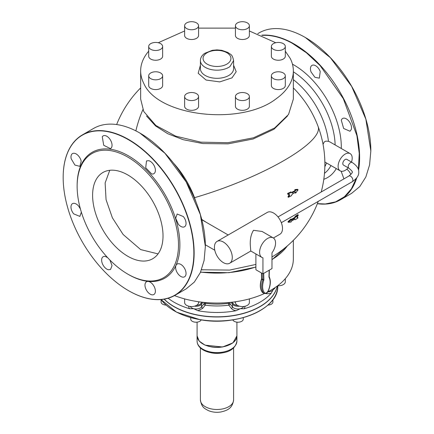 <?xml version="1.0" encoding="UTF-8"?>
<svg xmlns="http://www.w3.org/2000/svg" width="434" height="434" viewBox="0 0 434 434"><rect width="100%" height="100%" fill="white"/><g stroke="black" fill="none" stroke-linecap="round" stroke-linejoin="round"><path stroke-width="0.65" d="M351.507 162.061A9.96 5.75 120 0 0 350.129 153.603A9.96 5.75 120 0 0 345.155 154.097A9.96 5.75 120 0 0 338.645 162.869A9.96 5.75 120 0 0 340.175 170.85A9.96 5.75 120 0 0 345.155 170.356A9.96 5.75 120 0 0 348.187 167.812M346.809 159.354A3.32 1.915 120 0 0 344.254 160.238A3.32 1.915 120 0 0 342.806 163.58A3.32 1.915 120 0 0 343.495 165.099L348.893 168.218A3.32 1.915 120 0 1 348.204 166.699A3.32 1.915 120 0 1 349.652 163.358A3.32 1.915 120 0 1 352.213 162.468L346.809 159.354M323.053 144.354L324.203 141.999L325.76 141.137L328.446 141.294L329.976 141.967M262.939 273.811L271.977 268.592L271.977 252.816A11.284 6.515 -60 0 0 273.225 237.892A11.284 6.515 -60 0 0 267.583 238.45A11.284 6.515 -60 0 0 260.21 248.394A11.284 6.515 -60 0 0 261.935 257.438A11.284 6.515 -60 0 0 262.939 257.839L262.939 273.811L255.897 269.747L255.897 253.95M273.225 237.892L262.055 231.447L253.489 230.313C250.803 234.664 249.789 240.219 250.445 246.989L250.771 250.993L261.935 257.438M273.398 238L279.897 234.251A12.613 7.28 -120 0 0 282.507 228.474A12.613 7.28 -120 0 0 277 215.785A12.613 7.28 -120 0 0 267.284 212.405L217.054 241.402A12.613 7.28 -120 0 0 214.439 247.174A12.613 7.28 -120 0 0 219.946 259.868A12.613 7.28 -120 0 0 229.667 263.248A12.613 7.28 -120 0 0 232.282 257.476A12.613 7.28 -120 0 0 226.776 244.781A12.613 7.28 -120 0 0 217.054 241.402M206.101 222.213L201.729 219.403M255.897 264.442L229.602 270.089L201.512 269.769M201.815 219.75L202.26 220M287.471 116.035L273.914 129.283L253.185 138.972L228.1 143.86L202.949 143.567L183.224 139.705L167.725 133.705L155.573 125.947L146.529 116.03M288.35 197.188L287.97 196.754L289.152 194.725L287.612 194.085L287.731 193.369L288.008 194.063L289.152 194.725M287.731 193.369L290.617 192.11A106.2 61.313 180 0 1 287.861 193.586L287.612 194.085M287.84 193.965L290.856 192.251L291.713 192.615A106.411 61.438 180 0 0 294.995 190.662L291.577 192.398L290.699 191.888M294.865 190.423L294.849 189.593L295.18 189.962L295.375 191.014A106.948 61.747 180 0 1 292.093 192.967L295.234 190.803L294.865 190.423M294.892 190.233L294.941 189.821L295.022 190.309M294.849 189.593L297.615 189.305L297.8 189.886M295.364 192.327L295.397 192.338A107.768 87.847 114.4 0 1 295.228 192.75L295.359 193.011M289.614 195.202A107.426 87.717 120 0 1 288.664 197.123L289.614 195.202L289.549 194.703L289.152 194.953A106.905 87.288 120 0 1 288.198 196.873L288.529 197.226L291.377 195.761L292.245 194.085L295.581 192.099L295.858 192.555A108.261 88.248 114.4 0 1 295.69 192.973L298.049 189.902A106.769 34.188 -163.8 0 1 295.272 190.19L295.456 190.309M288.16 222.203L287.986 221.66L288.257 222.241M287.986 221.66L290.959 218.964L291.502 219.501A108.25 88.243 125.7 0 1 291.301 219.772L291.431 220.201L294.767 218.275L295.782 216.81L298.304 215.21A107.627 87.874 120 0 1 297.165 217.027L298.304 215.21M291.203 219.946L291.529 219.289L294.328 217.662L294.469 217.928L295.136 216.425L295.771 216.821L295.538 216.669L294.767 218.275M295.136 216.425L295.337 216.219L295.375 216.577A107.513 87.787 -60 0 1 294.572 217.819L294.974 218.069M298.028 215.047L295.478 216.474A107.399 62.008 0 0 0 297.995 214.868L297.849 214.608L295.337 216.219M297.583 217.879L297.74 217.575L297.963 217.949A107.344 61.975 180 0 1 295.445 219.561L295.348 219.642M296.845 216.816L297.74 217.575L296.894 217.087M295.228 192.75L295.521 193.097M298.283 214.982L297.957 214.998M288.046 245.302L271.977 259.749M255.897 267.094L229.049 272.693L200.513 272.205M294.881 190.228L297.952 189.674L298.06 189.973L297.708 189.533A106.232 34.02 -163.8 0 1 294.941 189.821M295.625 193.049L295.418 192.148M290.943 221.541L291.154 221.953A107.415 32.724 -163.1 0 1 288.518 222.208L290.964 222.024M295.445 219.566L294.588 219.284L295.402 219.631L298.001 217.928L297.068 217.19L297.963 217.949M291.154 221.953A107.827 5.018 31.9 0 0 290.975 221.817L291.219 221.264L294.648 219.241A107.513 62.073 180 0 1 291.257 221.194L291.154 221.269M294.93 219.495L294.529 219.311M285.306 51.201L290.254 58.481A76.346 44.078 180 0 1 293.346 70.894L293.346 99.077L288.529 114.484L274.695 127.943L253.581 137.762L227.855 142.705L200.763 142.146L175.716 136.151L155.877 125.486L143.746 111.489L140.654 99.077L140.654 70.894A76.346 44.078 180 0 1 148.694 51.201M292.456 64.178A66.923 38.637 60 0 1 341.287 148.499M336.279 168.604A66.923 38.637 60 0 1 323.802 179.318M288.529 197.226L291.42 195.647M290.959 221.552L291.04 222.04L288.328 222.284M291.382 219.713A107.263 61.926 0 0 0 294.469 217.928L291.295 219.935L291.431 220.201M293.346 70.894A76.346 44.078 180 0 1 276.453 98.54C241.564 126.218 157.634 116.578 143.746 83.301A76.346 44.078 180 0 1 140.654 70.894M275.736 42.733L249.376 30.977M235.434 28.118L198.566 28.118M184.624 30.977L158.264 42.733M293.346 240.338L293.346 258.979A76.346 44.078 180 0 1 267.642 291.963M264.349 293.558A76.346 44.078 180 0 1 238.494 301.277A76.346 44.078 180 0 1 174.495 295.592M271.364 46.465L271.364 56.225A6.971 4.025 0 0 0 275.666 59.941A6.971 4.025 0 0 0 283.261 59.067A6.971 4.025 0 0 0 285.306 56.225L285.306 46.465A6.971 4.025 0 0 0 280.999 42.749A6.971 4.025 0 0 0 273.404 43.622A6.971 4.025 0 0 0 271.364 46.465A6.971 4.025 0 0 0 275.666 50.187A6.971 4.025 0 0 0 283.261 49.313A6.971 4.025 0 0 0 285.306 46.465M271.364 75.804L271.364 85.558A6.971 4.025 0 0 0 278.335 89.583A6.971 4.025 0 0 0 285.306 85.558L285.306 75.804A6.971 4.025 0 0 0 278.335 71.778A6.971 4.025 0 0 0 271.364 75.804A6.971 4.025 0 0 0 278.335 79.829A6.971 4.025 0 0 0 285.306 75.804M235.434 96.543L235.434 106.303A6.971 4.025 0 0 0 237.474 109.146A6.971 4.025 0 0 0 245.074 110.019A6.971 4.025 0 0 0 249.376 106.303L249.376 96.543A6.971 4.025 0 0 0 247.331 93.701A6.971 4.025 0 0 0 239.736 92.827A6.971 4.025 0 0 0 235.434 96.543A6.971 4.025 0 0 0 237.474 99.391A6.971 4.025 0 0 0 245.074 100.265A6.971 4.025 0 0 0 249.376 96.543M184.624 96.543L184.624 106.303A6.971 4.025 0 0 0 191.595 110.328A6.971 4.025 0 0 0 198.566 106.303L198.566 96.543A6.971 4.025 0 0 0 191.595 92.518A6.971 4.025 0 0 0 184.624 96.543A6.971 4.025 0 0 0 191.595 100.569A6.971 4.025 0 0 0 198.566 96.543M148.694 75.804L148.694 85.558A6.971 4.025 0 0 0 153.001 89.279A6.971 4.025 0 0 0 160.596 88.406A6.971 4.025 0 0 0 162.636 85.558L162.636 75.804A6.971 4.025 0 0 0 158.334 72.082A6.971 4.025 0 0 0 150.739 72.955A6.971 4.025 0 0 0 148.694 75.804A6.971 4.025 0 0 0 153.001 79.52A6.971 4.025 0 0 0 160.596 78.646A6.971 4.025 0 0 0 162.636 75.804M148.694 46.465L148.694 56.225A6.971 4.025 0 0 0 155.665 60.25A6.971 4.025 0 0 0 162.636 56.225L162.636 46.465A6.971 4.025 0 0 0 155.665 42.445A6.971 4.025 0 0 0 148.694 46.465A6.971 4.025 0 0 0 155.665 50.49A6.971 4.025 0 0 0 162.636 46.465M184.624 25.725L184.624 35.48A6.971 4.025 0 0 0 186.669 38.328A6.971 4.025 0 0 0 194.264 39.201A6.971 4.025 0 0 0 198.566 35.48L198.566 25.725A6.971 4.025 0 0 0 196.526 22.877A6.971 4.025 0 0 0 188.926 22.004A6.971 4.025 0 0 0 184.624 25.725A6.971 4.025 0 0 0 186.669 28.568A6.971 4.025 0 0 0 194.264 29.441A6.971 4.025 0 0 0 198.566 25.725M235.434 25.725L235.434 35.48A6.971 4.025 0 0 0 242.405 39.505A6.971 4.025 0 0 0 249.376 35.48L249.376 25.725A6.971 4.025 0 0 0 242.405 21.7A6.971 4.025 0 0 0 235.434 25.725A6.971 4.025 0 0 0 242.405 29.751A6.971 4.025 0 0 0 249.376 25.725M277.608 285.784A6.971 4.025 0 0 0 278.335 285.805A6.971 4.025 0 0 0 285.306 281.78L285.306 278.671M249.376 298.896L249.376 302.52A6.971 4.025 180 0 1 245.074 306.241A6.971 4.025 180 0 1 237.474 305.368A6.971 4.025 180 0 1 235.434 302.52L235.434 301.755M184.624 298.896L184.624 302.52A6.971 4.025 0 0 0 191.595 306.545A6.971 4.025 0 0 0 198.566 302.52L198.566 301.755M245.226 306.203L244.266 308.748A60.744 35.067 180 0 0 271.283 293.151L273.122 289.749A5.973 3.45 180 0 1 267.816 291.876M244.266 308.748L240.246 308.726A5.973 3.45 180 0 1 233.156 307.592A5.973 3.45 180 0 1 232.662 307.136A5.973 3.45 0 0 1 232.521 306.968L232.521 304.261A5.973 3.45 0 0 0 239.459 306.171M236.101 310.701A7.302 4.215 180 0 1 232.092 309.133A7.302 4.215 180 0 1 231.485 308.574L228.767 305.145C220.922 306.236 213.078 306.236 205.233 305.145L202.683 308.373L197.899 310.701C209.904 312.941 221.969 313.066 234.1 311.064A60.744 35.067 180 0 0 236.101 310.701L240.246 308.726A5.973 3.45 180 0 0 243.713 306.475M277.288 286.022A60.744 35.067 180 0 1 234.1 315.399A60.744 35.067 180 0 1 164.258 299.145M275.156 287.536A60.744 35.067 180 0 1 274.662 288.436L273.132 289.744A5.973 3.45 180 0 0 273.132 289.733A5.973 3.45 180 0 0 273.566 288.583M168.142 298.25A60.744 35.067 180 0 0 189.734 308.748L193.754 308.726A5.973 3.45 180 0 1 190.287 306.475M197.899 310.701L193.754 308.726A5.973 3.45 180 0 0 201.479 306.968L204.023 303.74L204.023 302.417M204.061 304.022A1.329 0.987 38.3 0 1 204.023 303.74A1.329 0.765 180 0 1 205.548 303.317L205.233 305.145A1.329 0.987 38.3 0 1 204.061 304.022A1.329 0.678 163.3 0 1 205.548 303.317A48.131 27.787 180 0 0 228.452 303.317A1.329 0.765 180 0 1 229.868 303.632A1.329 0.765 180 0 1 229.977 303.74A1.329 0.987 -38.3 0 1 228.767 305.145L228.452 302.558M232.646 302.124L232.646 302.286A5.311 3.065 0 0 0 233.129 303.561A5.311 3.065 0 0 0 234.203 304.456A5.311 3.065 0 0 0 237.425 305.341M235.434 302.33A5.311 3.065 180 0 1 234.387 301.901M196.575 305.341A5.311 3.065 0 0 0 199.982 304.342A5.311 3.065 0 0 0 200.871 303.561A5.311 3.065 0 0 0 201.354 302.286L201.354 302.124M199.613 301.901A5.311 3.065 180 0 1 198.566 302.33M272.91 299.672L272.91 302.031A5.311 3.065 180 0 1 267.924 305.091M243.268 317.617L243.268 319.147A5.311 3.065 180 0 1 239.991 321.979A5.311 3.065 180 0 1 234.203 321.312A5.311 3.065 180 0 1 232.798 319.863M190.732 317.617L190.732 319.147A5.311 3.065 180 0 0 195.414 322.191A5.311 3.065 180 0 0 201.202 319.863M166.076 305.091A5.311 3.065 180 0 1 161.09 302.031L161.09 299.672M211.45 346.874A19.714 11.382 0 0 0 231.013 343.961M202.987 343.961A19.714 11.382 0 0 0 209.014 346.359M209.096 346.381A19.714 11.382 0 0 0 211.396 346.864M236.915 335.873L232.944 342.844L222.609 346.983L205.065 345.155L199.19 341.097L197.085 335.873M262.261 35.398L262.657 35.371C271.82 34.932 281.606 37.514 292.022 43.123L306.415 52.774L320.194 65.691L343.316 98.675L356.916 135.706L359.244 153.506L358.381 169.651M356.265 178.461L351.383 188.871L344.417 196.77L335.623 201.864L325.31 203.98L317.384 203.633M341.135 171.224L343.923 178.884M350.84 174.56A7.367 4.253 -120 0 0 346.782 169.195M341.308 120.278L343.652 128.497L349.994 131.242L351.312 129.44A7.367 4.253 -120 0 0 348.969 121.216A7.367 4.253 -120 0 0 342.627 118.477A7.367 4.253 -120 0 0 341.308 120.278M311.086 72.011L314.916 77.295L319.343 78.153L320.232 71.523A7.367 4.253 -120 0 0 311.975 65.388A7.367 4.253 -120 0 0 311.086 72.011M370.831 150.902A92.409 53.355 -120 0 0 370.831 150.761A92.409 53.355 -120 0 0 305.487 37.584A92.409 53.355 -120 0 0 305.417 37.541M261.74 35.176A92.61 53.469 60 0 1 262.733 35.111A92.61 53.469 60 0 1 292.158 42.879A92.61 53.469 60 0 1 358.549 170.34M356.753 177.848A92.61 53.469 60 0 1 340.43 199.797A92.61 53.469 60 0 1 325.522 204.078A92.61 53.469 60 0 1 317.352 203.703M340.43 199.797L351.649 193.32L359.791 186.56L365.846 176.985L369.573 164.953L370.831 150.923L365.846 119.111L351.649 86.382L330.404 57.727L305.346 37.503L303.377 36.402A92.61 53.469 -120 0 0 273.952 28.633A92.61 53.469 -120 0 0 259.044 32.913L257.796 33.635M128.583 290.704A92.61 53.469 -120 0 0 128.654 290.742A92.61 53.469 -120 0 0 160.048 299.612A92.61 53.469 -120 0 0 174.956 295.332L186.181 288.854L194.323 282.095L200.372 272.519L204.099 260.481L205.358 246.458L200.372 214.646L186.181 181.917L164.936 153.262L139.873 133.037L137.909 131.936A92.61 53.469 -120 0 0 108.478 124.167A92.61 53.469 -120 0 0 93.57 128.448L82.352 134.925A92.61 53.469 -120 0 0 63.169 177.322A92.61 53.469 -120 0 0 63.169 177.403M205.358 246.436A92.409 53.355 -120 0 0 205.358 246.295A92.409 53.355 -120 0 0 140.014 133.119A92.409 53.355 -120 0 0 139.943 133.075M158.047 253.895L140.681 249.599L123.137 234.501L112.39 217.825L106.053 199.667L105.131 182.936L109.775 170.291M174.956 295.332A92.61 53.469 -120 0 0 188.774 219.854A92.61 53.469 -120 0 0 126.685 138.413A92.61 53.469 -120 0 0 97.259 130.645A92.61 53.469 -120 0 0 82.352 134.925M175.841 269.254A7.367 4.253 60 0 1 177.153 264.062A7.367 4.253 60 0 1 185.839 271.641A7.367 4.253 60 0 1 184.521 276.827A7.367 4.253 60 0 1 175.841 269.254M145.612 282.615A7.367 4.253 60 0 1 146.502 281.764A7.367 4.253 60 0 1 153.311 285.127A7.367 4.253 60 0 1 154.759 293.666A7.367 4.253 60 0 1 153.869 294.523A7.367 4.253 60 0 1 147.066 291.154A7.367 4.253 60 0 1 145.612 282.615M107.589 257.59L105.375 256.494A7.367 4.253 60 0 0 103.156 256.733A7.367 4.253 60 0 0 102.359 263.601A7.367 4.253 60 0 0 108.31 269.736L110.524 269.498L112.037 265.641L109.905 260.015M80.404 208.928L78.69 206.188A7.367 4.253 60 0 0 72.505 203.644A7.367 4.253 60 0 0 73.693 213.864L79.872 216.409L81.348 212.145M71.192 158.779L74.903 165.061L79.872 166.358L81.191 161.166A7.367 4.253 60 0 0 72.505 153.593A7.367 4.253 60 0 0 71.192 158.779M102.267 136.753L103.715 145.292L110.524 148.661L111.413 147.804A7.367 4.253 60 0 0 109.965 139.265A7.367 4.253 60 0 0 103.156 135.896A7.367 4.253 60 0 0 102.267 136.753M148.721 160.683L146.502 160.922L145.705 167.784L151.656 173.925A7.367 4.253 60 0 0 153.869 173.687A7.367 4.253 60 0 0 154.667 166.819A7.367 4.253 60 0 0 148.721 160.683M183.338 216.555A7.367 4.253 60 0 1 184.521 226.776A7.367 4.253 60 0 1 178.341 224.232L175.683 218.269L177.153 214.011L183.338 216.555M144.69 189.685A49.791 28.747 60 0 1 152.703 258.735A49.791 28.747 60 0 1 110.93 241.548A49.791 28.747 60 0 1 102.918 172.499A49.791 28.747 60 0 1 144.69 189.685M159.842 299.514A92.409 53.355 60 0 1 128.513 290.661A92.409 53.355 60 0 1 63.169 177.484A92.409 53.355 60 0 1 97.189 130.905A92.409 53.355 60 0 1 126.549 138.658A92.409 53.355 60 0 1 191.578 231.854A92.409 53.355 60 0 1 159.842 299.514M152.106 280.993A71.664 41.376 -120 0 0 163.64 277.679A71.664 41.376 -120 0 0 168.376 203.964A71.664 41.376 -120 0 0 103.514 150.24A71.664 41.376 -120 0 0 91.975 153.555A71.664 41.376 -120 0 0 87.245 227.27A71.664 41.376 -120 0 0 152.106 280.993M269.151 270.225L268.966 276.849A1.329 0.765 120 0 0 269.053 277.293A0.662 0.51 -28 0 0 269.172 276.708L269.34 270.116M268.966 276.849L268.966 276.322M262.261 292.18A0.662 0.532 -40.3 0 0 262.456 292.424L263.633 293.102A3.852 2.224 120 0 0 263.981 293.395C266.313 293.65 267.789 292.738 268.402 290.666L268.261 290.677A16.232 9.374 120 0 0 269.053 277.293M263.698 273.371L263.872 279.577A0.662 0.396 178.4 0 1 262.933 279.594L262.771 273.713M263.78 280.142L262.89 279.876A16.899 9.754 120 0 0 263.633 293.102A0.662 0.532 -40.3 0 0 264.496 292.847C262.25 289.917 262.011 285.68 263.78 280.142L263.872 279.577M264.496 292.847C265.749 293.666 267.002 292.945 268.261 290.677M262.809 292.717L262.342 292.332C259.933 289.131 259.657 284.682 261.507 278.981L261.713 279.198A16.899 9.754 120 0 0 262.456 292.424A3.852 2.224 120 0 0 262.809 292.717L263.981 293.395M261.507 278.981L261.566 278.644A0.662 0.396 -1.6 0 0 261.762 278.916A0.662 0.385 120 0 1 261.713 279.198L262.89 279.876A0.662 0.385 120 0 0 262.933 279.594L261.762 278.916L261.594 273.035M321.214 191.996A107.876 107.876 0 0 0 318.122 126.544A107.876 24.798 159.6 0 1 301.983 148.835A107.876 24.798 159.6 0 1 259.858 173.041A107.876 24.798 159.6 0 1 194.519 197.682A63.31 36.554 -120 0 0 173.638 163.287M196.043 202.092L194.519 197.682M202.949 269.937A107.876 84.516 -93.1 0 1 201.582 269.585M297.615 189.305L297.708 189.956M295.147 192.235L294.984 192.653M288.252 197.242L287.97 196.754M291.203 219.311L290.959 218.964M297.974 215.009L297.849 214.608M297.436 217.944L297.691 217.309M294.746 219.582L294.133 219.23M278.015 216.94L348.893 176.02A3.32 1.915 60 0 1 351.448 176.909A3.32 1.915 60 0 1 352.896 180.251A3.32 1.915 60 0 1 352.213 181.77L281.335 222.691M318.122 126.544A107.876 107.876 0 0 0 316.592 122.665L316.592 122.665A63.31 36.554 -120 0 0 302.699 98.605L302.699 98.605A107.876 107.876 0 0 0 293.346 87.907M142.889 109.666A107.876 84.516 86.9 0 0 135.875 130.867M287.346 245.91A76.086 43.926 180 0 1 271.977 259.537M255.897 266.926A76.086 43.926 180 0 1 202.776 272.324A76.086 43.926 180 0 1 200.579 272.064M326.504 162.956A59.686 34.46 60 0 1 324.849 166.683M293.346 79.661A59.686 34.46 60 0 1 328.446 141.294M298.044 189.772L297.757 189.544L297.697 189.886M288.171 221.888A107.567 80.789 -23.6 0 0 291.149 219.186M291.485 219.246L288.333 221.98L288.518 222.208L291.502 219.501M297.111 217.217L297.74 217.575L297.474 217.873M293.346 71.832A61.872 35.724 60 0 1 335.124 144.94M330.979 165.538A61.872 35.724 60 0 1 324.486 173.323M288.008 194.063L289.315 194.817M290.959 192.24L290.992 192.468A106.742 61.628 180 0 1 288.236 193.944L289.549 194.703M297.957 189.973L295.7 193.043L295.348 192.94M292.115 194.199L292.706 193.846M297.187 217.038L297.914 217.678M295.858 192.555L295.581 192.099M295.375 191.014L295.473 190.282M297.111 217.456L297.165 217.027M290.975 221.817L291.257 221.194M200.405 65.257L198.202 73.286L206.052 80.035L219.761 81.89L231.995 77.865L236.199 71.708L233.595 65.257M200.405 60.592L200.405 68.724A16.595 9.581 0 0 0 211.483 77.762A16.595 9.581 0 0 0 229.922 74.735A16.595 9.581 0 0 0 233.595 68.724L233.595 60.592C232.119 53.474 230.514 54.841 228.056 52.525L221.855 50.339L217.06 49.888L212.302 50.311L204.598 53.387C201.837 55.422 200.443 57.825 200.405 60.592A16.595 9.581 0 0 0 211.483 69.63A16.595 9.581 0 0 0 229.922 66.603L233.595 60.592M227.855 63.472A13.942 8.051 0 0 0 225.745 52.156A13.942 8.051 0 0 0 206.145 53.377A13.942 8.051 0 0 0 208.255 64.693A13.942 8.051 0 0 0 227.855 63.472M271.283 293.151A7.302 4.215 180 0 1 265.505 293.552M249.794 298.782L249.376 298.999M274.429 288.019L274.662 288.436M231.317 308.373A1.329 0.987 141.7 0 0 232.521 306.968L229.977 303.74L229.977 302.417M202.683 308.373L201.479 306.968L201.479 304.261L203.014 302.314M189.734 308.748A7.302 4.215 180 0 1 188.774 306.203M184.624 298.999L184.206 298.782M164.123 299.167A60.744 35.067 0 0 0 199.9 315.561A60.744 35.067 0 0 0 277.331 285.99M230.986 302.314L232.521 304.261A0.662 0.494 -38.3 0 1 233.129 303.561L232.049 302.194M194.541 306.171A5.973 3.45 0 0 0 200.47 305.145A5.973 3.45 0 0 0 201.479 304.261A0.662 0.494 -141.7 0 0 200.871 303.561L201.951 302.194M205.548 302.558L205.548 303.317M161.03 299.547A60.744 35.067 0 0 0 199.9 319.57A60.744 35.067 0 0 0 277.744 285.919L277.744 285.789M174.115 310.76A60.543 34.953 0 0 0 199.9 319.614M199.955 319.625A60.543 34.953 0 0 0 259.885 310.76M236.915 335.786C237.355 343.299 223.521 349.229 211.418 346.907L209.047 346.408C201.463 344.276 197.475 340.739 197.085 335.786A19.915 11.501 0 0 0 209.014 346.321A19.915 11.501 0 0 0 211.391 346.82A19.915 11.501 0 0 0 236.915 335.786L236.915 322.153M236.915 335.949L236.915 341.102A19.915 11.501 180 0 1 222.609 352.131A19.915 11.501 180 0 1 197.085 341.102L197.085 335.949M222.957 352.755A16.595 9.581 180 0 1 221.671 353.005A16.595 9.581 180 0 1 211.043 352.755M233.595 347.916L233.595 399.915A16.595 9.581 180 0 1 221.671 409.105A16.595 9.581 180 0 1 200.405 399.915L200.405 347.916M128.16 274.331A72.662 41.952 -120 0 0 153.148 281.498A72.662 41.952 -120 0 0 173.6 212.801A72.662 41.952 -120 0 0 103.883 148.927A72.662 41.952 -120 0 0 77.138 185.958M329.949 141.951L350.129 153.603M324.854 162.007L340.175 170.85M268.402 290.666C270.686 285.105 270.946 280.451 269.172 276.708M261.566 278.644L261.404 272.926M250.836 251.026L229.667 263.248M271.977 256.939A107.876 107.876 0 0 0 318.241 201.381M202.184 219.957L228.192 234.973M205.347 244.776L214.792 250.234M291.529 219.289L291.181 219.295M348.893 168.218C351.784 170.671 352.847 171.972 352.093 172.119C352.847 172.265 351.784 173.567 348.893 176.02M352.213 181.77C356.846 178.618 359.021 175.401 358.728 172.119C359.021 168.831 356.846 165.62 352.213 162.468M140.654 87.907A107.876 107.876 0 0 0 116.648 124.542M288.436 197.237L291.377 195.761L292.201 194.204L295.543 192.202M277.744 285.919C279.154 308.579 236.921 326.78 199.922 319.657L176.546 312.149L161.003 299.552M197.085 335.786L197.085 322.153M197.085 341.102C197.34 350.184 210.81 354.79 222.42 352.853C230.828 351.632 235.662 347.715 236.915 341.102M200.405 399.915C201.707 408.128 205.195 408.649 208.179 410.515C212.166 412.213 216.409 412.696 220.911 411.974C226.651 410.591 232.467 408.795 233.595 399.915"/></g></svg>
